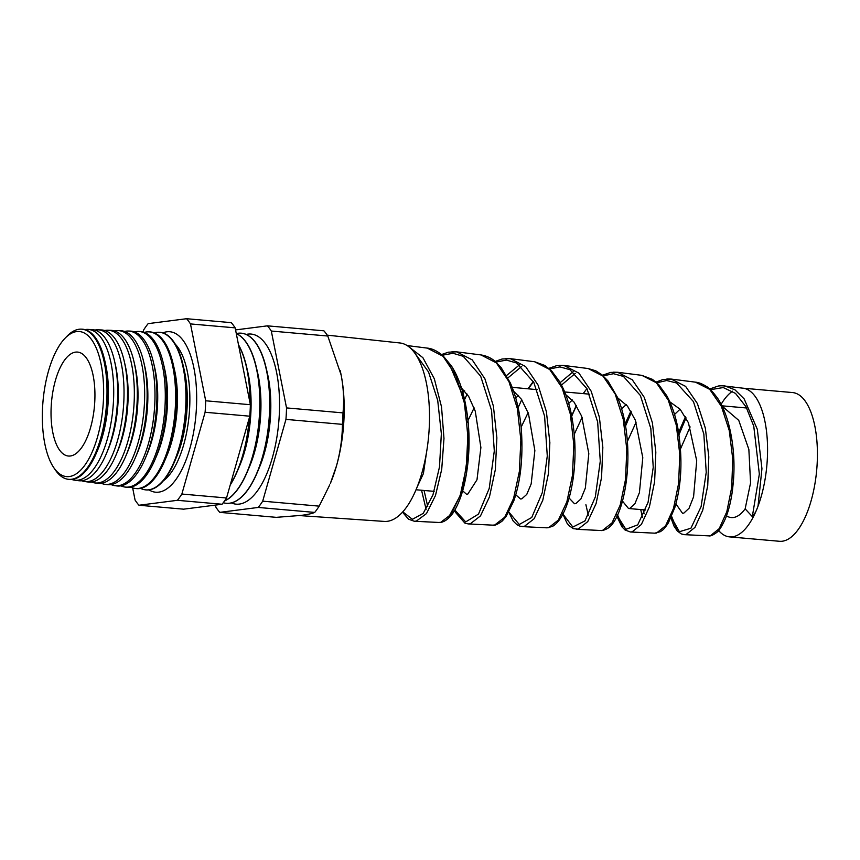 <?xml version="1.0" encoding="UTF-8"?>
<svg xmlns="http://www.w3.org/2000/svg" width="860" height="860" viewBox="0 0 860 860"><rect width="100%" height="100%" fill="white"/><g stroke="black" fill="none" stroke-linecap="round" stroke-linejoin="round"><path stroke-width="1.29" d="M163.292 480.858A72.81 30.089 -85 0 0 172.624 470.474A72.81 30.089 -85 0 0 182.707 356.104A72.81 30.089 -85 0 0 175.343 344.247M742.943 388.183L792.554 392.558A74.648 30.852 95 0 1 817 466.281A74.648 30.852 95 0 1 782.234 541.23A74.648 30.852 95 0 1 779.45 541.284L729.592 536.887A74.648 30.852 95 0 1 718.605 530.523M720.648 385.785L724.862 385.893L735.031 389.87L744.158 398.911L757.316 429.312L761.949 468.7L758.015 506.207A74.648 30.852 95 0 1 732.376 536.833A74.648 30.852 95 0 1 729.592 536.887M732.548 391.182A74.648 30.852 -85 0 0 722.034 402.802L721.142 404.297M722.024 406.049L738.761 420.379L748.856 449.414L750.565 482.89L745.147 508.851A55.244 22.833 95 0 1 733.354 517.516A55.244 22.833 95 0 1 731.29 517.559A55.244 22.833 95 0 1 726.507 515.828M669.843 401.846L680.153 409.274L688.451 422.808L696.707 460.723L693.579 496.8L689.053 508.249L683.797 513.14L682.507 513.259L675.895 503.885M617.684 397.858L627.52 406.156L635.314 420.099L642.786 457.649L639.421 492.629L634.949 503.659L629.799 508.378L628.509 508.496L622.457 501.079M564.461 393.493L574.082 402.136L581.672 416.24L588.81 453.618L585.337 488.125L580.898 498.972L575.791 503.616L574.501 503.734L569.083 498.037M589.562 394.17L563.827 391.88M512.248 389.795L521.386 399.212L528.481 413.66L534.856 450.565L531.168 483.943L526.782 494.382L521.794 498.854L520.494 498.972L515.763 494.779M537.145 389.644L511.313 387.247M460.057 386.333L468.678 396.471L475.268 411.198L480.89 447.544L476.988 479.783L467.786 494.102L466.496 494.21L461.788 490.06M426.732 451.059L423.399 473.602L417.089 487.093M627.402 441.449L636.12 422.152M680.067 409.177L674.53 414.466M574.265 434.257L582.112 417.39M626.22 404.587L621.597 408.93M521.117 427.216L528.104 412.639M572.362 399.997L567.966 404.157M467.141 422.389L474.107 407.866M518.515 395.417L515.742 397.933M464.658 390.838L462.089 393.181M708.747 535.866L710.435 535.737L719.207 528.642L726.829 511.7L731.72 487.33L732.741 458.982L729.28 430.656L721.379 406.329L709.715 389.376L695.45 382.162L671.219 379.077L685.603 386.377L697.385 403.523L705.34 428.151L708.801 456.843L707.737 485.556L702.727 510.227L694.987 527.363L686.076 534.522L684.345 534.651L708.747 535.866C710.435 536.317 713.166 535.124 716.928 532.297C719.175 530.76 722.067 526.073 725.593 518.214C728.71 510.464 731.021 501.025 732.516 489.899L733.483 480.417C734.988 460.025 733.161 440.503 728.022 421.873C725.388 412.8 721.991 405.038 717.831 398.588C712.703 391.633 709.027 387.666 706.791 386.688C702.48 383.925 698.707 382.41 695.45 382.162M676.971 529.717L671.628 516.409M679.002 434.665L686.033 417.852M640.721 509.571L642.463 517.419M654.75 533.178L656.503 533.06L665.597 525.793L673.509 508.432L678.626 483.427L679.776 454.316L676.315 425.195L668.284 400.179L656.374 382.754L641.818 375.347L617.566 372.272L632.272 379.776L644.29 397.406L652.375 422.712L655.825 452.156L654.632 481.611L649.408 506.906L641.366 524.482L632.121 531.846L630.337 531.975L654.75 533.178L660.426 531.652C662.544 530.061 663.608 530.179 668.413 522.794L674.971 507.142C681.84 483.524 682.765 456.993 677.766 427.56C675.347 415.229 671.682 404.641 666.79 395.783L658.674 384.57L652.471 379.378L641.818 375.347M622.64 526.847L617.512 514.817M625.521 426.076L631.487 412.101M585.907 504.734L588.358 515.548M588.186 368.542L595.733 370.789L601.871 374.734L607.988 380.98L617.48 397.385C637.55 443.975 625.811 520.579 606.343 529.083C603.827 530.287 601.957 530.77 600.742 530.502L602.57 530.373L611.997 522.912L620.211 505.056L625.542 479.364L626.8 449.479L623.328 419.615L615.169 393.977L603.043 376.132L588.186 368.542L563.923 365.457L578.909 373.132L591.153 391.182L599.366 417.121L602.838 447.372L601.538 477.601L596.087 503.584L587.745 521.622L578.178 529.158L573.48 528.696L569.169 525.793L566.998 523.149L562.408 513.151M573.19 371.692L560.183 382.635M534.587 361.727L544.864 365.468L551.658 370.972L559.634 381.679C564.504 390.107 568.245 400.233 570.879 412.069C575.458 433.988 576.243 455.897 573.255 477.794C571.051 493.124 567.525 505.379 562.666 514.527C559.548 520.429 556.076 524.428 552.26 526.503L546.745 527.825L548.637 527.696L558.387 520.042L566.89 501.745L572.459 475.397L573.824 444.76L570.352 414.144L562.085 387.849L549.733 369.531L534.587 361.738L510.27 358.652L525.589 366.532L538.059 385.054L546.39 411.66L549.862 442.631L548.433 473.613L542.778 500.24L534.135 518.741L524.235 526.481L519.999 526.202L516.892 524.675L513.162 520.977L508.335 511.291M519.526 364.823L506.572 375.519M492.748 525.137L494.693 525.009L504.777 517.183L513.571 498.456L519.365 471.484L520.859 440.073L517.387 408.661L508.98 381.679L496.37 362.888L480.912 354.922L456.628 351.837L472.226 359.878L484.922 378.841L493.393 406.103L496.876 437.869L495.338 469.646L489.447 496.94L480.514 515.882L470.291 523.794L468.302 523.933L492.748 525.148C494.371 525.869 497.542 524.482 502.262 520.999L506.078 516.559L513.796 500.896C520.569 481.428 523.116 458.079 521.439 430.838C520.02 412.617 516.322 396.654 510.356 382.958L501.025 367.403L494.994 361.297C491.157 357.943 486.459 355.814 480.912 354.922M421.561 490.243L426.108 509.432M427.28 348.106C432.3 348.515 437.654 351.181 443.33 356.115L451.414 365.919C455.972 373.004 459.691 381.571 462.572 391.612C468.614 413.896 470.431 437.278 468.044 461.745C465.894 481.654 461.734 497.327 455.542 508.754C453.51 513.119 446.426 523.052 438.74 522.471L440.761 522.321L451.177 514.302L460.272 495.081L466.281 467.421L467.883 435.235L464.389 403.082L455.864 375.465L443.04 356.266L427.28 348.106L407.145 345.559M408.339 346.365L422.905 357.706L434.332 378.798L441.535 406.93L443.975 438.482L441.717 469.356L435.483 495.51L426.485 513.56L416.337 521.106L414.294 521.246L438.74 522.461M405.318 515.366L403.028 511.539M710.102 389.752L723.228 387.548L735.537 393.428L745.996 406.78L753.758 426.151L759.348 474.064L752.317 516.623C754.51 514.344 756.413 510.872 758.015 506.207A74.648 30.852 -85 0 0 766.411 430.462A74.648 30.852 -85 0 0 743.191 388.215L721.916 385.71L718.369 386L709.704 388.978M666.909 378.97L671.219 379.077L662.985 379.507L656.072 382.087M613.169 372.165L617.566 372.272L610.675 372.412L602.172 375.336M559.43 365.349L563.923 365.457L556.721 365.64L548.551 368.445M505.691 358.534L510.27 358.652M451.952 351.729L456.628 351.837L448.35 352.191L441.535 354.556M327.219 335.153L399.975 342.979A89.569 37.023 95 0 1 428.989 431.752A89.569 37.023 95 0 1 387.301 521.321A89.569 37.023 95 0 1 384.248 521.418L299.602 515.581M340.205 370.671A91.224 37.7 95 0 1 340.291 371.025A91.224 37.7 95 0 1 341.13 374.96A91.224 37.7 95 0 1 336.529 465.765A91.224 37.7 95 0 1 330.39 483.352L336.529 465.765C340.356 451.887 342.312 438.084 342.42 424.367L285.95 419.39L262.698 501.165A102.168 42.226 95 0 1 258.236 507.443L219.784 512.366A102.168 42.226 95 0 1 215.903 507.163L215.494 505.089M148.995 489.877A80.55 33.293 -85 0 0 155.692 492.21A80.55 33.293 -85 0 0 158.713 492.146A80.55 33.293 -85 0 0 196.22 411.284A80.55 33.293 -85 0 0 169.85 331.734A80.55 33.293 -85 0 0 166.829 331.799A80.55 33.293 -85 0 0 162.841 332.863M65.07 338.216L67.102 336.12A75.368 31.153 95 0 1 79.088 329.251A75.368 31.153 95 0 1 81.291 329.144L82.151 329.187A75.411 31.164 95 0 1 104.641 360.06A75.411 31.164 95 0 1 96.449 452.919A75.411 31.164 95 0 1 72.337 479.396A75.411 31.164 95 0 1 68.907 479.385L68.047 479.267A75.368 31.153 95 0 1 55.309 469.915L53.675 467.507A72.831 30.1 -85 0 0 69.316 476.548A72.831 30.1 -85 0 0 103.426 400.169A72.831 30.1 -85 0 0 76.658 331.573A72.831 30.1 -85 0 0 65.07 338.216A72.831 30.1 -85 0 0 43 401.416A72.831 30.1 -85 0 0 53.675 467.507M71.778 479.45A75.68 31.282 -85 0 0 74.594 480.159A75.68 31.282 -85 0 0 78.045 480.17A75.68 31.282 -85 0 0 113.337 403.447A75.68 31.282 -85 0 0 87.892 329.412A75.68 31.282 -85 0 0 85.677 329.509A75.68 31.282 -85 0 0 84.989 329.616M87.892 329.412L91.794 329.573A75.873 31.358 95 0 1 114.434 360.641A75.873 31.358 95 0 1 106.199 454.058A75.873 31.358 95 0 1 81.926 480.708A75.873 31.358 95 0 1 78.475 480.697L74.594 480.159M81.603 480.74A76.164 31.476 -85 0 0 84.667 481.535A76.164 31.476 -85 0 0 88.129 481.546A76.164 31.476 -85 0 0 123.657 404.329A76.164 31.476 -85 0 0 98.04 329.821A76.164 31.476 -85 0 0 95.815 329.917A76.164 31.476 -85 0 0 94.89 330.068M98.04 329.821L101.448 329.96A76.336 31.551 95 0 1 124.227 361.211A76.336 31.551 95 0 1 115.939 455.209A76.336 31.551 95 0 1 91.525 482.008A76.336 31.551 95 0 1 88.043 481.998L84.667 481.535M91.429 482.019A76.658 31.68 -85 0 0 94.729 482.911A76.658 31.68 -85 0 0 98.223 482.922A76.658 31.68 -85 0 0 133.966 405.21A76.658 31.68 -85 0 0 108.188 330.229A76.658 31.68 -85 0 0 105.952 330.326A76.658 31.68 -85 0 0 104.78 330.519M108.188 330.229L111.101 330.337A76.798 31.745 95 0 1 134.01 361.791A76.798 31.745 95 0 1 125.678 456.348A76.798 31.745 95 0 1 101.114 483.32A76.798 31.745 95 0 1 97.621 483.309L94.729 482.911M101.254 483.298A77.142 31.884 -85 0 0 104.802 484.287A77.142 31.884 -85 0 0 108.317 484.298A77.142 31.884 -85 0 0 144.286 406.092A77.142 31.884 -85 0 0 118.347 330.627A77.142 31.884 -85 0 0 116.089 330.735A77.142 31.884 -85 0 0 114.681 330.982M118.347 330.627L120.755 330.724A77.26 31.927 95 0 1 143.803 362.372A77.26 31.927 95 0 1 135.418 457.498A77.26 31.927 95 0 1 110.714 484.631A77.26 31.927 95 0 1 107.188 484.621L104.802 484.287M111.08 484.578A77.626 32.089 -85 0 0 114.864 485.663A77.626 32.089 -85 0 0 118.4 485.674A77.626 32.089 -85 0 0 154.606 406.973A77.626 32.089 -85 0 0 128.495 331.035A77.626 32.089 -85 0 0 126.227 331.143A77.626 32.089 -85 0 0 124.582 331.444M128.495 331.035L130.408 331.111A77.722 32.121 95 0 1 153.596 362.941A77.722 32.121 95 0 1 145.157 458.649A77.722 32.121 95 0 1 120.303 485.932A77.722 32.121 95 0 1 116.766 485.921L114.864 485.663M120.905 485.846A78.12 32.282 -85 0 0 124.936 487.039A78.12 32.282 -85 0 0 128.495 487.05A78.12 32.282 -85 0 0 164.916 407.855A78.12 32.282 -85 0 0 138.653 331.444A78.12 32.282 -85 0 0 136.364 331.551A78.12 32.282 -85 0 0 134.472 331.917M138.653 331.444L140.062 331.498A78.185 32.314 95 0 1 163.389 363.522A78.185 32.314 95 0 1 154.897 459.788A78.185 32.314 95 0 1 129.892 487.244A78.185 32.314 95 0 1 126.334 487.233L124.936 487.039M130.731 487.115A78.604 32.486 -85 0 0 134.998 488.415A78.604 32.486 -85 0 0 138.578 488.426A78.604 32.486 -85 0 0 175.236 408.737A78.604 32.486 -85 0 0 148.801 331.852A78.604 32.486 -85 0 0 146.512 331.949A78.604 32.486 -85 0 0 144.373 332.39M148.801 331.852L149.715 331.885A78.647 32.508 95 0 1 173.182 364.092A78.647 32.508 95 0 1 164.647 460.938A78.647 32.508 95 0 1 139.492 488.555A78.647 32.508 95 0 1 135.912 488.544L134.998 488.415M140.556 488.373A79.088 32.691 -85 0 0 145.071 489.791A79.088 32.691 -85 0 0 148.673 489.802A79.088 32.691 -85 0 0 185.556 409.618A79.088 32.691 -85 0 0 158.96 332.261A79.088 32.691 -85 0 0 156.649 332.358A79.088 32.691 -85 0 0 154.273 332.863M159.165 332.272A79.109 32.691 95 0 1 159.369 332.272A79.109 32.691 95 0 1 182.976 364.672A79.109 32.691 95 0 1 174.386 462.078A79.109 32.691 95 0 1 149.081 489.867A79.109 32.691 95 0 1 145.48 489.856A79.109 32.691 95 0 1 145.275 489.824M223.267 502.702A85.376 35.292 -85 0 0 226.255 503.283A85.376 35.292 -85 0 0 229.448 503.218A85.376 35.292 -85 0 0 269.201 417.498A85.376 35.292 -85 0 0 241.251 333.185A85.376 35.292 -85 0 0 238.059 333.25A85.376 35.292 -85 0 0 236.339 333.562M231.34 502.917A85.376 35.292 -85 0 0 239.306 504.089A85.376 35.292 -85 0 0 279.296 414.531A85.376 35.292 -85 0 0 247.916 334.121A85.376 35.292 -85 0 0 246.197 334.433M226.341 503.293A85.376 35.292 -85 0 0 226.427 503.293A85.376 35.292 -85 0 0 229.62 503.229A85.376 35.292 -85 0 0 256.925 473.247A85.376 35.292 -85 0 0 266.192 368.123A85.376 35.292 -85 0 0 241.423 333.196A85.376 35.292 -85 0 0 241.337 333.196M81.291 329.144A75.368 31.153 95 0 1 106.629 402.867A75.368 31.153 95 0 1 71.487 479.278A75.368 31.153 95 0 1 68.047 479.267M75.615 352.116A52.18 21.564 95 0 1 77.905 352.116A52.18 21.564 95 0 1 94.621 404.017A52.18 21.564 95 0 1 70.348 455.993A52.18 21.564 95 0 1 68.746 456.058A52.18 21.564 95 0 1 51.288 404.92A52.18 21.564 95 0 1 75.615 352.116M186.599 318.716L231.275 322.65A102.168 42.226 95 0 1 235.156 327.853L250.368 404.716L205.69 400.781L190.479 323.919A102.168 42.226 95 0 0 186.599 318.716L148.146 323.639A102.168 42.226 95 0 0 143.674 329.907L143.093 331.971M132.655 487.889L135.063 500.036A102.168 42.226 95 0 0 138.944 505.239L177.397 500.316A102.168 42.226 95 0 0 181.869 494.038L205.11 412.262A102.168 42.226 95 0 0 205.69 400.781M182.976 364.672L184.287 370.391A70.079 28.96 95 0 1 176.676 456.681L174.386 462.078M230.383 484.459A85.376 35.292 -85 0 0 249.335 417.767M249.97 402.738A85.376 35.292 -85 0 0 238.596 345.236M230.222 484.997A85.376 35.292 -85 0 0 237.209 471.517A85.376 35.292 -85 0 0 249.583 416.906M250.142 403.598A85.376 35.292 -85 0 0 246.476 366.381A85.376 35.292 -85 0 0 238.5 344.796M224.589 500.885A85.376 35.292 -85 0 0 259.333 416.745A85.376 35.292 -85 0 0 236.296 333.605M224.492 501.025A85.376 35.292 -85 0 0 247.067 472.377A85.376 35.292 -85 0 0 256.334 367.252A85.376 35.292 -85 0 0 236.274 333.54M343 412.886C344.215 400.588 343.591 387.946 341.13 374.96L327.789 336.023A102.168 42.226 95 0 0 323.908 330.82L267.438 325.843A102.168 42.226 95 0 1 271.319 331.046L286.531 407.909L343 412.886A102.168 42.226 95 0 1 342.42 424.367M286.531 407.909A102.168 42.226 95 0 1 285.95 419.39M327.789 336.023L271.319 331.046M262.698 501.165L319.178 506.142A102.168 42.226 95 0 1 314.717 512.42C312.083 513.56 307.59 514.549 301.215 515.387L276.254 517.344L219.784 512.366M314.717 512.42L258.236 507.443M319.178 506.142L329.745 484.868M235.565 329.917L267.438 325.843M250.368 404.716A102.168 42.226 95 0 1 249.787 416.197L205.11 412.262M138.944 505.239L183.61 509.174L222.073 504.25A102.168 42.226 95 0 0 226.535 497.983L249.787 416.197M235.156 327.853L190.479 323.919M222.073 504.25L177.397 500.316M226.535 497.983L181.869 494.038M256.925 473.247L259.279 467.722A76.131 31.465 -85 0 0 267.546 373.971L266.192 368.123M247.067 472.377L249.422 466.851A76.131 31.465 -85 0 0 257.688 373.1L256.334 367.252M237.209 471.517L239.564 465.98A76.131 31.465 -85 0 0 247.82 372.24L246.476 366.381M173.182 364.092L174.429 369.52A70.079 28.96 95 0 1 166.819 455.811L164.647 460.938M163.389 363.522L164.572 368.65A70.079 28.96 95 0 1 156.961 454.951L154.897 459.788M153.596 362.941L154.714 367.779A70.079 28.96 95 0 1 147.103 454.08L145.157 458.649M143.803 362.372L144.856 366.908A70.079 28.96 95 0 1 137.245 453.209L135.418 457.498M134.01 361.791L134.988 366.037A70.079 28.96 95 0 1 127.387 452.338L125.678 456.348M124.227 361.211L125.13 365.177A70.079 28.96 95 0 1 117.53 451.468L115.939 455.209M114.434 360.641L115.272 364.307A70.079 28.96 95 0 1 107.661 450.597L106.199 454.058M104.641 360.06L105.415 363.436A70.079 28.96 95 0 1 97.803 449.726L96.449 452.919M449.081 363.404L464.507 399.911L468.84 447.802L462.25 491.705L448.458 517.602M427.764 506.647L424.077 490.469M507.894 377.916L521.665 366.478M561.494 385.065L575.308 373.358M644.118 513.839L643.269 509.797M680.55 448.823L690.118 426.915M685.592 417.035L677.981 434.633M670.692 516.215L679.411 531.716L690.924 528.233L701.115 506.594L706.232 472.323L703.846 434.096L693.45 401.62L676.605 383.001L666.726 380.518L656.492 382.861M631.025 411.306L624.521 426.065M616.609 514.613L625.854 529.319L637.712 524.869L648.064 502.347L653.234 467.313L650.826 428.527L640.388 395.525L623.457 376.433L613.481 373.713L603.172 375.852M576.447 405.597L571.029 417.659M562.924 514.043L572.857 527.051L584.983 520.88L595.324 496.951L600.28 461.132L597.635 421.916L587.004 388.795L569.965 369.682L559.946 366.908L549.551 368.972M533.469 381.808L528.309 388.752M508.873 512.076L519.268 524.492L531.749 517.473L542.273 492.694L547.283 455.993L544.584 416.111L533.834 382.496L516.57 362.974L506.433 360.093L495.94 362.092M454.822 510.044L465.701 521.902L478.493 514.108L489.222 488.426L494.296 450.952L491.554 410.392L480.675 376.207L463.25 356.309L452.994 353.288L442.319 355.223M402.77 511.84L412.402 519.311L423.206 513.377L432.935 494.962L439.492 466.937L441.352 433.687L437.697 400.33L428.56 372.004L414.821 353.084M752.317 516.623L745.147 508.851M746.663 407.995L721.905 405.812M645.634 510.002L628.509 508.496M434.139 491.361L415.993 489.759M600.742 530.502L576.437 529.298M546.745 527.825L522.321 526.61M685.463 416.81L678.647 432.376M670.95 517.924L674.004 526.094L677.293 530.975L681.313 533.942L684.345 534.651M630.896 411.091L625.145 423.958M616.856 516.183L621.812 526.696L625.016 529.975L630.337 531.975M586.907 388.613L583.23 393.59M576.318 405.393L570.976 417.358M533.286 381.453L527.986 388.72M521.73 399.717L517.473 409.113M510.281 358.652L502.122 358.996L495.166 361.437M467.13 394.073L463.959 400.964M454.65 510.324L455.531 512.42L464.948 523.17L468.302 523.933M402.502 512.141L408.478 519.171L414.294 521.246"/></g></svg>
